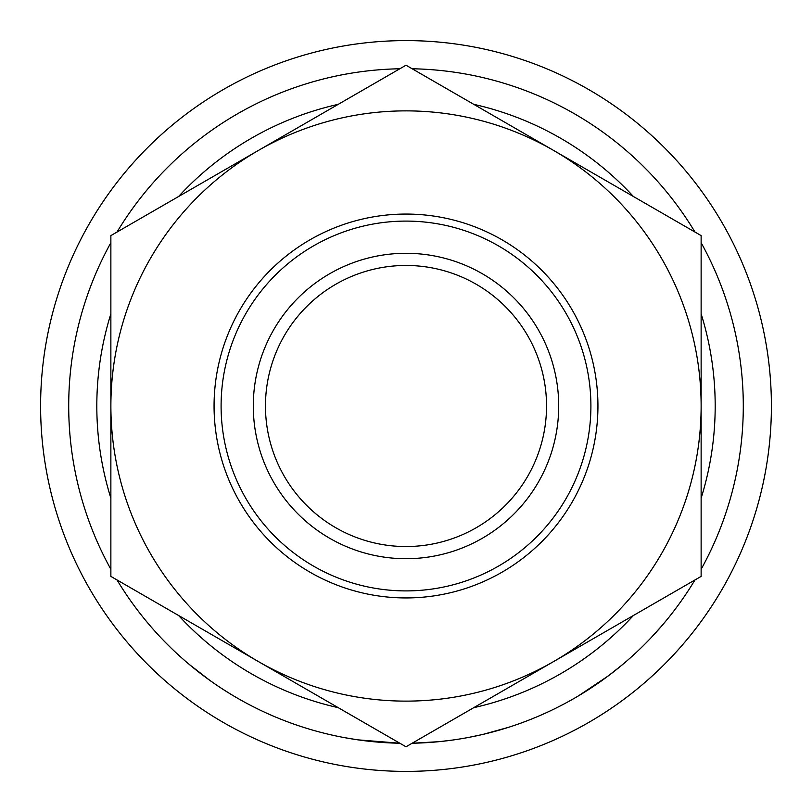 <?xml version="1.0" encoding="UTF-8"?>
<svg xmlns="http://www.w3.org/2000/svg" width="812" height="812" viewBox="0 0 812 812"><rect width="100%" height="100%" fill="white"/><g stroke="black" fill="none" stroke-linecap="round" stroke-linejoin="round"><path stroke-width="1.22" d="M214.063 406A191.936 191.936 0 0 1 406 214.063A191.936 191.936 0 0 1 597.936 406A191.936 191.936 0 0 1 406 597.936A191.936 191.936 0 0 1 214.063 406M590.903 406A184.903 184.903 0 0 0 406 221.097A184.903 184.903 0 0 0 221.097 406A184.903 184.903 0 0 0 406 590.903A184.903 184.903 0 0 0 590.903 406M253.293 406A152.707 152.707 0 0 1 406 253.293A152.707 152.707 0 0 1 558.707 406A152.707 152.707 0 0 1 406 558.707A152.707 152.707 0 0 1 253.293 406M546.537 406A140.537 140.537 0 0 0 406 265.463A140.537 140.537 0 0 0 265.463 406A140.537 140.537 0 0 0 406 546.537A140.537 140.537 0 0 0 546.537 406M771.4 406A365.4 365.4 0 0 1 406 771.4A365.4 365.4 0 0 1 40.6 406A365.4 365.4 0 0 1 406 40.6A365.4 365.4 0 0 1 771.4 406M701.132 313.838A309.189 309.189 0 0 1 701.132 498.162M633.38 615.516A309.189 309.189 0 0 1 473.751 707.668M338.249 707.668A309.189 309.189 0 0 1 178.62 615.516M110.868 498.162A309.189 309.189 0 0 1 110.868 313.838M701.132 242.707A337.295 337.295 0 0 1 701.132 569.293M694.981 579.941A337.295 337.295 0 0 1 412.151 743.234L438.906 741.681M357.99 739.854L399.849 743.234A337.295 337.295 0 0 1 117.019 579.941M110.868 569.293A337.295 337.295 0 0 1 110.868 242.707M652.564 636.151L650.595 638.252M650.128 638.739L644.718 644.281M614.105 671.433L611.284 673.635M590.832 688.14L583.798 692.626M582.732 693.286L581.839 693.834M608.371 675.838L578.347 695.935M563.416 704.308L557.337 707.435M551.277 710.409L545.715 712.997M542.548 714.418L536.945 716.834M514.727 725.289L509.154 727.136M508.545 727.329L483.424 734.281M482.196 734.576L468.828 737.387M453.055 739.996L440.165 741.559M356.722 739.671L343.831 737.519M230.232 693.874L221.229 688.18M214.378 683.572L211.8 681.775M209.922 680.446L189.176 664.368M186.547 662.145L180.741 657.05M259.972 710.043L252.258 706.217M243.498 701.568L239.55 699.365M228.375 692.737L222.762 689.175M117.019 232.059A337.295 337.295 0 0 1 399.849 68.766M412.151 68.766A337.295 337.295 0 0 1 694.981 232.059M178.62 196.484A309.189 309.189 0 0 1 338.249 104.332M473.751 104.332A309.189 309.189 0 0 1 633.38 196.484M258.439 150.413A295.132 295.132 0 0 0 258.439 661.587A295.132 295.132 0 0 0 701.132 406A295.132 295.132 0 0 0 258.439 150.413L110.868 235.602L110.868 576.398L406 746.786L701.132 576.398L701.132 235.602L406 65.214L258.439 150.413M506.515 727.968L501.603 729.46M499.207 730.161L488.438 733.063M601.976 680.517L587.421 690.342M622.54 664.602L608.432 675.787M662.034 625.575L650.503 638.344"/></g></svg>
